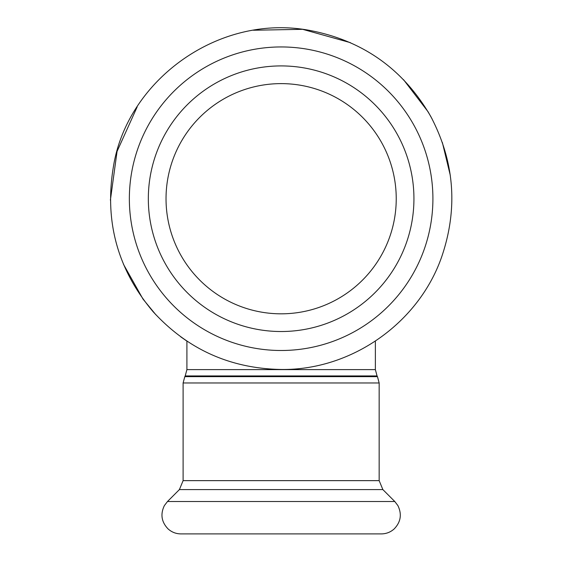 <?xml version="1.0" encoding="UTF-8"?>
<svg xmlns="http://www.w3.org/2000/svg" width="562" height="562" viewBox="0 0 562 562"><rect width="100%" height="100%" fill="white"/><g stroke="black" fill="none" stroke-linecap="round" stroke-linejoin="round"><path stroke-width="0.84" d="M281.133 313.821A115.098 115.098 0 0 0 380.811 141.167A115.098 115.098 0 0 0 181.456 141.167A115.098 115.098 0 0 0 281.133 313.821M281.133 533.9L381.373 533.9C386.27 533.837 390.548 532.179 394.194 528.912C400.825 521.993 402.055 514.216 397.889 505.589L394.791 501.515L167.483 501.515L164.378 505.589C160.212 514.216 161.449 521.993 168.073 528.912C171.726 532.179 175.997 533.837 180.894 533.9L281.133 533.9M281.133 331.524A132.808 132.808 0 0 0 396.147 132.316A132.808 132.808 0 0 0 166.12 132.316A132.808 132.808 0 0 0 281.133 331.524M186.907 369.62L185.207 375.943L377.06 375.943L375.367 369.62L186.907 369.62L186.907 341.12L180.676 336.793M377.06 375.943L377.467 376.645L184.807 376.645L185.207 375.943M379.16 382.968L379.16 480.643L183.107 480.643L183.107 382.968L379.16 382.968L377.467 376.645M183.107 480.643L179.404 489.586L382.863 489.586L394.791 501.515M281.133 350.498A151.782 151.782 0 0 0 412.578 122.832A151.782 151.782 0 0 0 149.689 122.832A151.782 151.782 0 0 0 281.133 350.498M375.367 369.62L375.367 341.12M183.107 382.968L184.807 376.645M179.404 489.586L167.483 501.515M379.16 480.643L382.863 489.586M281.133 369.473C230.16 368.539 187.462 349.262 153.054 311.643C117.5 269.444 104.286 221.14 113.405 166.724C126.801 81.602 216.799 14.064 307.843 30.067C362.132 39.923 403.109 68.719 430.766 116.46C454.503 161.582 458.185 208.284 441.788 256.56C418.901 323.024 351.426 370.449 281.133 369.473M450.267 175.253L442.35 142.46M432.157 119.046L428.111 111.803L403.537 79.671M350.4 42.649L302.623 29.322L253.392 30.236M137.17 106.906L117.065 151.403L110.391 200.135M123.485 264.316L142.994 299.082L155.822 314.706"/></g></svg>
